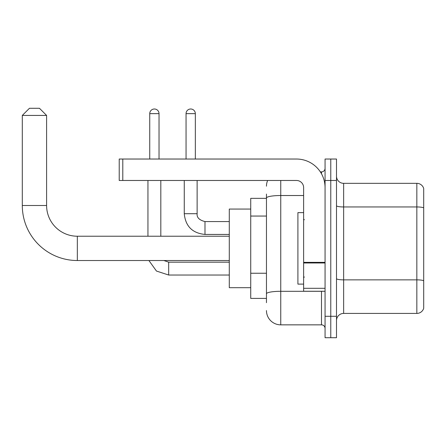 <?xml version="1.0" encoding="UTF-8"?>
<svg xmlns="http://www.w3.org/2000/svg" width="446" height="446" viewBox="0 0 446 446"><rect width="100%" height="100%" fill="white"/><g stroke="black" fill="none" stroke-linecap="round" stroke-linejoin="round"><path stroke-width="0.67" d="M266.457 302.695L266.457 198.002L266.457 198.342L250.73 198.342L250.73 298.407L266.457 298.407M325.067 316.275L325.067 337.717L330.781 337.717L330.781 316.275L330.781 337.717L336.501 337.717L336.501 316.275L330.781 316.275L330.781 180.474L330.781 316.275L325.067 316.275L325.067 180.474L330.781 180.474L330.781 159.032L330.781 180.474L336.501 180.474L336.501 316.275M336.501 180.474L336.501 159.032L325.067 159.032L325.067 180.474M280.751 180.474L280.751 324.85L321.494 324.85L321.494 291.26M320.351 171.894L321.494 171.894A3.574 3.574 0 0 0 325.067 168.32M266.457 296.261L266.457 293.78A14.294 2.481 180 0 1 280.751 291.299L321.494 291.299A3.574 0.619 0 0 0 322.731 291.26M303.626 195.521L280.751 195.521A14.294 2.481 180 0 0 266.457 198.002L266.457 194.055M325.067 328.423A3.574 3.574 0 0 0 321.494 324.85M266.457 186.188A14.294 14.294 0 0 1 267.65 180.474M280.751 324.85A14.294 14.294 0 0 1 266.457 310.555M336.501 320.562A7.147 7.147 0 0 1 343.649 313.415L416.837 313.415L416.837 183.334L343.649 183.334A7.147 7.147 0 0 1 336.501 176.187A7.147 7.147 0 0 0 343.649 183.334L343.649 313.415M423.7 188.48A7.147 7.147 0 0 0 416.837 183.334A7.147 7.147 0 0 1 423.7 188.48L423.7 308.27A7.147 7.147 0 0 1 416.837 313.415M423.7 207.947L423.7 280.757A7.147 1.243 180 0 0 416.837 279.859L343.649 279.859A7.147 1.243 -0 0 1 336.501 278.622M229.289 260.525L77.336 260.525A55.036 55.036 0 0 1 22.3 205.489L22.3 115.43L29.447 108.283L39.454 108.283L46.601 115.43L22.3 115.43M77.336 260.525L77.336 236.224A30.735 30.735 0 0 1 46.601 205.489L46.601 115.43M250.73 209.062L229.289 209.062L229.289 287.687L250.73 287.687M149.739 159.032L149.739 113.646A4.644 4.644 0 0 1 154.383 108.997A4.644 4.644 0 0 1 159.032 113.646L159.032 159.032M160.816 236.224L160.816 180.474M147.949 236.224L147.949 180.474M186.049 159.032L186.049 113.646A4.644 4.644 0 0 1 190.693 108.997A4.644 4.644 0 0 1 195.337 113.646L195.337 159.032M325.067 291.26L303.626 291.26L303.626 262.354L325.067 262.354M325.067 187.621A28.589 28.589 0 0 0 296.473 159.032L122.795 159.032L122.795 180.474L296.473 180.474A7.147 7.147 0 0 1 303.626 187.621L303.626 262.354M122.795 180.474L119.221 180.474L119.221 159.032L122.795 159.032M303.626 212.636L297.906 212.636L297.906 284.113L303.626 284.113M266.457 216.059L250.73 216.059M266.457 273.242L250.73 273.242M321.494 173.778L321.494 171.894M423.7 207.853A7.147 1.243 180 0 0 416.837 206.955L343.649 206.955A7.147 1.243 0 0 1 336.501 205.718M22.3 205.489L46.601 205.489M168.677 262.181L168.677 275.031L156.462 271.051L148.908 260.525L156.462 271.051L168.677 275.031L156.462 271.051L148.908 260.525L156.462 271.051L168.677 275.031L156.462 271.051L148.908 260.525L156.462 271.051L168.677 275.031L156.462 271.051L148.908 260.525L156.462 271.051L168.677 275.031L156.462 271.051L148.908 260.525M149.739 113.646L159.032 113.646M197.126 180.474L197.126 213.706C196.692 217.52 199.312 220.14 204.987 221.573C199.312 220.14 196.692 217.52 197.126 213.706C196.692 217.52 199.312 220.14 204.987 221.573C199.312 220.14 196.692 217.52 197.126 213.706C196.692 217.52 199.312 220.14 204.987 221.573C199.312 220.14 196.692 217.52 197.126 213.706C196.692 217.52 199.312 220.14 204.987 221.573L204.987 234.434C192.416 233.191 185.503 226.284 184.259 213.706L197.115 213.706M186.049 113.646L195.337 113.646M325.067 262.978L303.626 262.978M303.626 288.306L325.067 288.306M229.289 236.224L77.336 236.224M163.866 260.525L168.677 262.17L163.866 260.525L168.677 262.17L163.866 260.525L168.677 262.17L163.866 260.525L168.677 262.17L163.866 260.525L168.677 262.17L229.289 262.17M229.289 275.031L168.677 275.031M184.259 180.474L184.259 213.706C185.503 226.284 192.416 233.191 204.987 234.434C192.416 233.191 185.503 226.284 184.259 213.706C185.503 226.284 192.416 233.191 204.987 234.434C192.416 233.191 185.503 226.284 184.259 213.706C185.503 226.284 192.416 233.191 204.987 234.434C192.416 233.191 185.503 226.284 184.259 213.706C185.503 226.284 192.416 233.191 204.987 234.434L229.289 234.434M197.126 213.706C196.692 217.52 199.312 220.14 204.987 221.573L229.289 221.573M304.339 219.783L303.626 219.07M304.339 276.96L303.626 277.68"/></g></svg>
